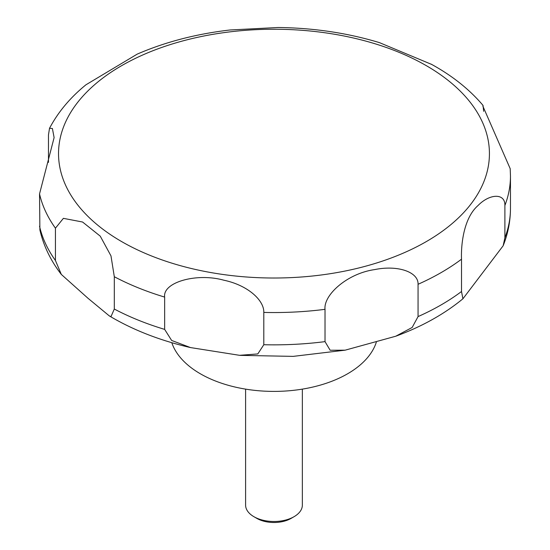 <?xml version="1.0" encoding="UTF-8"?>
<svg xmlns="http://www.w3.org/2000/svg" width="550" height="550" viewBox="0 0 550 550"><rect width="100%" height="100%" fill="white"/><g stroke="black" fill="none" stroke-linecap="round" stroke-linejoin="round"><path stroke-width="0.82" d="M171.799 342.691A104.053 60.074 0 0 0 200.399 373.808A104.053 60.074 0 0 0 304.879 388.692A104.053 60.074 0 0 0 376.31 342.224M245.603 389.125L245.603 505.113A28.38 16.383 0 0 0 253.914 516.697L256.877 518.409A24.186 13.963 0 0 0 291.081 518.409L294.044 516.697A28.38 16.383 0 0 0 302.356 505.113L302.356 389.125M110.983 316.649L109.278 315.879L87.979 298.258L61.325 274.429L55.433 260.487L55.433 228.188L63.388 218.35L82.569 222.014L100.251 236.149L110.983 255.887L114.311 276.732L114.311 309.038L110.983 316.649M48.476 162.381L48.476 134.874L49.514 128.301L52.401 128.494L54.113 137.596L39.531 193.916L39.889 229.928C43.574 245.905 50.724 260.741 61.318 274.429M431.784 64.474L379.424 42.618C347.504 32.973 313.741 27.933 278.149 27.5L230.134 29.975C196.364 33.88 165.399 41.931 137.232 54.113L85.958 84.782C70.256 97.549 58.107 112.056 49.514 128.301M279.153 27.514L278.149 27.5M164.649 329.388L164.649 297.082C162.491 282.288 196.639 272.559 223.864 280.218C247.637 285.175 264.213 300.218 263.808 312.421L263.808 344.726L257.799 353.932L239.539 355.314L190.479 347.566L171.634 340.45L164.649 329.388A236.493 136.537 0 0 1 114.311 309.038M325.022 341.632L325.022 309.334C323.414 295.006 347.201 273.46 374.667 269.596C397.739 264.825 418.55 271.954 418.062 284.281L418.062 316.587L412.156 327.47L395.739 336.229L345.159 350.171L330.151 350.247L325.022 341.632A236.493 136.537 0 0 1 263.808 344.726M461.512 291.5L461.512 259.194C460.948 245.327 463.444 218.261 477.998 205.562C489.692 193.49 505.278 192.968 504.893 205.48L504.893 237.786L503.147 245.774L462.914 298.794L461.512 291.5A236.493 136.537 0 0 1 418.062 316.587M504.893 205.48A236.493 136.537 0 0 0 510.469 176.014L510.194 168.678L482.852 106.102L483.038 105.414L483.67 111.327M256.877 518.409L253.914 516.697A28.38 16.383 0 0 0 294.044 516.697M121.632 241.581A215.449 124.389 0 0 0 426.326 241.581A215.449 124.389 0 0 0 426.326 65.67A215.449 124.389 0 0 0 121.632 65.67A215.449 124.389 0 0 0 121.632 241.581M39.531 226.222A236.493 136.537 0 0 0 55.433 260.487M39.531 193.916A236.493 136.537 0 0 0 55.433 228.188M114.311 276.732A236.493 136.537 0 0 0 164.649 297.082M263.808 312.421A236.493 136.537 0 0 0 325.022 309.334M418.062 284.281A236.493 136.537 0 0 0 461.512 259.194M504.893 237.786A236.493 136.537 0 0 0 510.469 208.312C510.434 221.155 507.994 233.647 503.147 245.774M190.486 347.566C161.473 340.883 135.52 330.976 112.633 317.852L109.278 315.879M483.038 105.414C470.36 90.454 454.458 77.474 435.325 66.474L431.118 64.102M510.469 176.014L510.469 208.312M462.914 298.794C444.214 314.167 421.822 326.645 395.739 336.229M345.159 350.171L293.205 356.373L240.274 355.376"/></g></svg>
